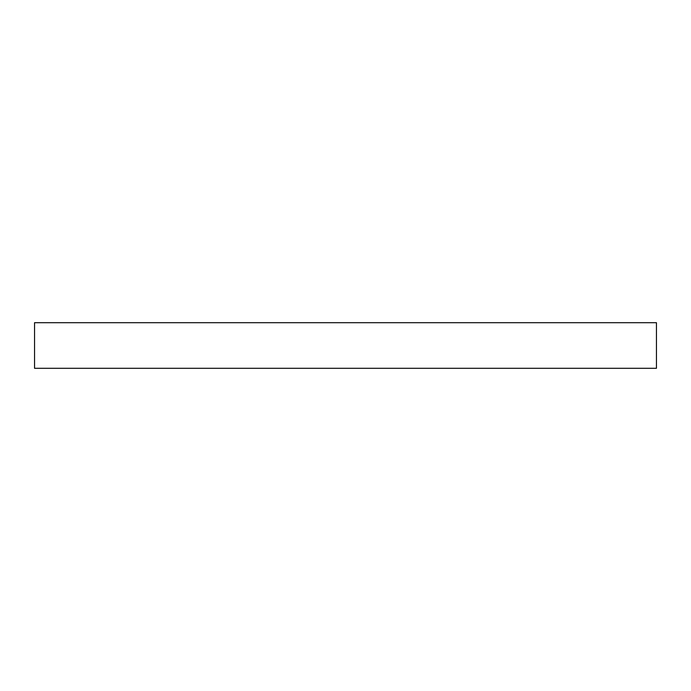 <?xml version="1.0" encoding="UTF-8"?>
<svg xmlns="http://www.w3.org/2000/svg" width="691" height="691" viewBox="0 0 691 691"><rect width="100%" height="100%" fill="white"/><g stroke="black" fill="none" stroke-linecap="round" stroke-linejoin="round"><path stroke-width="1.04" d="M34.55 322.697L34.55 368.303L656.45 368.303L656.45 322.697L34.55 322.697"/></g></svg>
